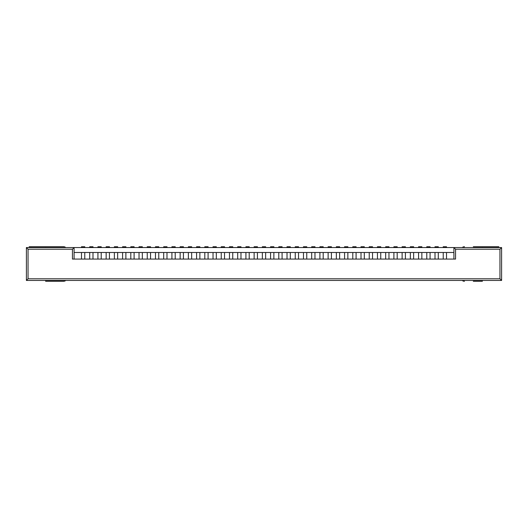 <?xml version="1.0" encoding="UTF-8"?>
<svg xmlns="http://www.w3.org/2000/svg" width="528" height="528" viewBox="0 0 528 528"><rect width="100%" height="100%" fill="white"/><g stroke="black" fill="none" stroke-linecap="round" stroke-linejoin="round"><path stroke-width="0.79" d="M443.23 247.559L443.23 246.734L446.516 246.734L446.516 247.559M435.006 247.559L435.006 246.734L438.293 246.734L438.293 247.559M426.782 247.559L426.782 246.734L430.076 246.734L430.076 247.559M418.565 247.559L418.565 246.734L421.852 246.734L421.852 247.559M410.342 247.559L410.342 246.734L413.629 246.734L413.629 247.559M402.118 247.559L402.118 246.734L405.412 246.734L405.412 247.559M393.901 247.559L393.901 246.734L397.188 246.734L397.188 247.559M385.678 247.559L385.678 246.734L388.964 246.734L388.964 247.559M377.454 247.559L377.454 246.734L380.747 246.734L380.747 247.559M369.237 247.559L369.237 246.734L372.524 246.734L372.524 247.559M361.013 247.559L361.013 246.734L364.3 246.734L364.3 247.559M352.79 247.559L352.79 246.734L356.083 246.734L356.083 247.559M344.573 247.559L344.573 246.734L347.86 246.734L347.86 247.559M336.349 247.559L336.349 246.734L339.636 246.734L339.636 247.559M328.126 247.559L328.126 246.734L331.419 246.734L331.419 247.559M319.909 247.559L319.909 246.734L323.195 246.734L323.195 247.559M311.685 247.559L311.685 246.734L314.972 246.734L314.972 247.559M303.461 247.559L303.461 246.734L306.755 246.734L306.755 247.559M295.244 247.559L295.244 246.734L298.531 246.734L298.531 247.559M287.021 247.559L287.021 246.734L290.308 246.734L290.308 247.559M278.797 247.559L278.797 246.734L282.084 246.734L282.084 247.559M270.58 247.559L270.58 246.734L273.867 246.734L273.867 247.559M262.357 247.559L262.357 246.734L265.643 246.734L265.643 247.559M254.133 247.559L254.133 246.734L257.42 246.734L257.42 247.559M245.916 247.559L245.916 246.734L249.203 246.734L249.203 247.559M237.692 247.559L237.692 246.734L240.979 246.734L240.979 247.559M229.469 247.559L229.469 246.734L232.756 246.734L232.756 247.559M221.245 247.559L221.245 246.734L224.539 246.734L224.539 247.559M213.028 247.559L213.028 246.734L216.315 246.734L216.315 247.559M204.805 247.559L204.805 246.734L208.091 246.734L208.091 247.559M196.581 247.559L196.581 246.734L199.874 246.734L199.874 247.559M188.364 247.559L188.364 246.734L191.651 246.734L191.651 247.559M180.14 247.559L180.14 246.734L183.427 246.734L183.427 247.559M171.917 247.559L171.917 246.734L175.21 246.734L175.21 247.559M163.7 247.559L163.7 246.734L166.987 246.734L166.987 247.559M155.476 247.559L155.476 246.734L158.763 246.734L158.763 247.559M147.253 247.559L147.253 246.734L150.546 246.734L150.546 247.559M139.036 247.559L139.036 246.734L142.322 246.734L142.322 247.559M130.812 247.559L130.812 246.734L134.099 246.734L134.099 247.559M122.588 247.559L122.588 246.734L125.882 246.734L125.882 247.559M114.371 247.559L114.371 246.734L117.658 246.734L117.658 247.559M106.148 247.559L106.148 246.734L109.435 246.734L109.435 247.559M97.924 247.559L97.924 246.734L101.218 246.734L101.218 247.559M89.707 247.559L89.707 246.734L92.994 246.734L92.994 247.559M81.484 247.559L81.484 246.734L84.77 246.734L84.77 247.559M45.639 280.441L45.639 281.266L63.558 281.266A3.452 3.452 0 0 0 65.795 280.441M65.795 247.559A3.452 3.452 0 0 0 63.558 246.734L45.639 246.734L45.639 247.559M54.681 246.734L63.558 246.734M29.198 247.559L29.198 246.734L45.639 246.734M63.558 281.266L54.681 281.266M473.319 281.266L482.361 281.266L482.361 280.441M464.442 281.266A3.452 3.452 0 0 1 462.205 280.441M498.815 247.559L498.815 246.734L482.361 246.734L482.361 247.559M482.361 246.734L473.319 246.734M462.205 247.559A3.452 3.452 0 0 1 464.442 246.734M28.043 249.203L72.442 249.203L72.442 259.07L455.558 259.07L455.558 249.203L499.957 249.203L499.957 278.797L28.043 278.797L28.043 249.203L26.4 247.559L501.6 247.559L501.6 280.441L26.4 280.441L26.4 247.559M72.442 249.203L74.085 247.559L74.085 259.07M28.043 278.797L26.4 280.441M453.915 259.07L453.915 247.559L455.558 249.203M499.957 249.203L501.6 247.559M499.957 278.797L501.6 280.441M74.085 252.49L84.77 252.49L84.77 259.07M81.484 252.49L81.484 259.07M84.77 252.49L92.994 252.49L92.994 259.07M89.707 252.49L89.707 259.07M92.994 252.49L101.218 252.49L101.218 259.07M97.924 252.49L97.924 259.07M101.218 252.49L109.435 252.49L109.435 259.07M106.148 252.49L106.148 259.07M109.435 252.49L117.658 252.49L117.658 259.07M114.371 252.49L114.371 259.07M117.658 252.49L125.882 252.49L125.882 259.07M122.588 252.49L122.588 259.07M125.882 252.49L134.099 252.49L134.099 259.07M130.812 252.49L130.812 259.07M134.099 252.49L142.322 252.49L142.322 259.07M139.036 252.49L139.036 259.07M142.322 252.49L150.546 252.49L150.546 259.07M147.253 252.49L147.253 259.07M150.546 252.49L158.763 252.49L158.763 259.07M155.476 252.49L155.476 259.07M158.763 252.49L166.987 252.49L166.987 259.07M163.7 252.49L163.7 259.07M166.987 252.49L175.21 252.49L175.21 259.07M171.917 252.49L171.917 259.07M175.21 252.49L183.427 252.49L183.427 259.07M180.14 252.49L180.14 259.07M183.427 252.49L191.651 252.49L191.651 259.07M188.364 252.49L188.364 259.07M191.651 252.49L199.874 252.49L199.874 259.07M196.581 252.49L196.581 259.07M199.874 252.49L208.091 252.49L208.091 259.07M204.805 252.49L204.805 259.07M208.091 252.49L216.315 252.49L216.315 259.07M213.028 252.49L213.028 259.07M216.315 252.49L224.539 252.49L224.539 259.07M221.245 252.49L221.245 259.07M224.539 252.49L232.756 252.49L232.756 259.07M229.469 252.49L229.469 259.07M232.756 252.49L240.979 252.49L240.979 259.07M237.692 252.49L237.692 259.07M240.979 252.49L249.203 252.49L249.203 259.07M245.916 252.49L245.916 259.07M249.203 252.49L257.42 252.49L257.42 259.07M254.133 252.49L254.133 259.07M257.42 252.49L265.643 252.49L265.643 259.07M262.357 252.49L262.357 259.07M265.643 252.49L273.867 252.49L273.867 259.07M270.58 252.49L270.58 259.07M273.867 252.49L282.084 252.49L282.084 259.07M278.797 252.49L278.797 259.07M282.084 252.49L290.308 252.49L290.308 259.07M287.021 252.49L287.021 259.07M290.308 252.49L298.531 252.49L298.531 259.07M295.244 252.49L295.244 259.07M298.531 252.49L306.755 252.49L306.755 259.07M303.461 252.49L303.461 259.07M306.755 252.49L314.972 252.49L314.972 259.07M311.685 252.49L311.685 259.07M314.972 252.49L323.195 252.49L323.195 259.07M319.909 252.49L319.909 259.07M323.195 252.49L331.419 252.49L331.419 259.07M328.126 252.49L328.126 259.07M331.419 252.49L339.636 252.49L339.636 259.07M336.349 252.49L336.349 259.07M339.636 252.49L347.86 252.49L347.86 259.07M344.573 252.49L344.573 259.07M347.86 252.49L356.083 252.49L356.083 259.07M352.79 252.49L352.79 259.07M356.083 252.49L364.3 252.49L364.3 259.07M361.013 252.49L361.013 259.07M364.3 252.49L372.524 252.49L372.524 259.07M369.237 252.49L369.237 259.07M372.524 252.49L380.747 252.49L380.747 259.07M377.454 252.49L377.454 259.07M380.747 252.49L388.964 252.49L388.964 259.07M385.678 252.49L385.678 259.07M388.964 252.49L397.188 252.49L397.188 259.07M393.901 252.49L393.901 259.07M397.188 252.49L405.412 252.49L405.412 259.07M402.118 252.49L402.118 259.07M405.412 252.49L413.629 252.49L413.629 259.07M410.342 252.49L410.342 259.07M413.629 252.49L421.852 252.49L421.852 259.07M418.565 252.49L418.565 259.07M421.852 252.49L430.076 252.49L430.076 259.07M426.782 252.49L426.782 259.07M430.076 252.49L438.293 252.49L438.293 259.07M435.006 252.49L435.006 259.07M438.293 252.49L446.516 252.49L446.516 259.07M443.23 252.49L443.23 259.07M446.516 252.49L453.915 252.49M30.842 247.559L30.842 246.734M497.171 247.559L497.171 246.734"/></g></svg>
